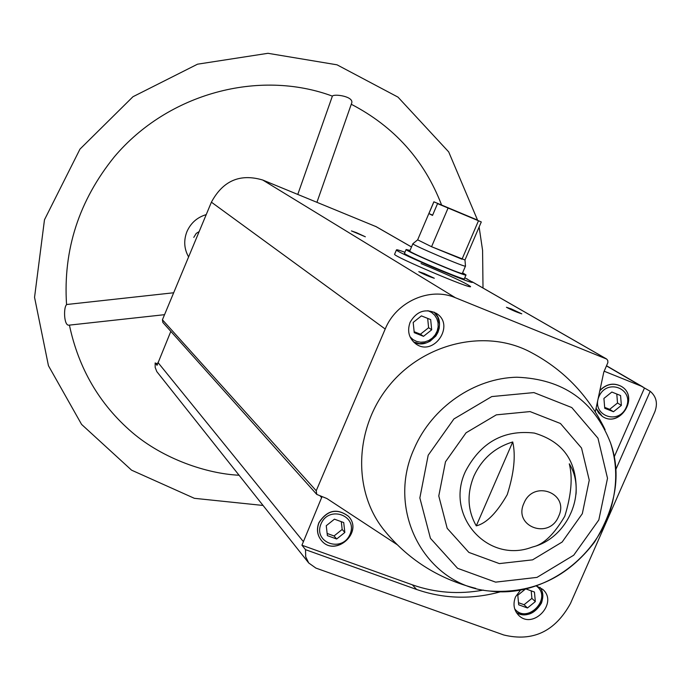 <?xml version="1.0" encoding="UTF-8"?>
<svg xmlns="http://www.w3.org/2000/svg" width="691" height="691" viewBox="0 0 691 691"><rect width="100%" height="100%" fill="white"/><g stroke="black" fill="none" stroke-linecap="round" stroke-linejoin="round"><path stroke-width="1.04" d="M421.061 263.565C449.245 275.294 465.743 282.947 470.536 286.523C473.18 290.263 392.808 256.145 394.596 254.279L396.461 249.9C396.504 249.451 399.329 250.237 404.935 252.258M170.832 331.378L157.047 365.314L155.147 362.956L155.19 367.448L156.797 371.594L308.722 562.984L315.882 568.08L503.808 634.994C532.83 641.982 555.054 631.479 570.464 603.502L654.852 411.758C657.936 403.423 656.39 396.599 650.205 391.287L641.248 386.148L604.184 371.222M321.98 496.734L301.932 545.216L305.517 549.673L305.698 556.765L308.722 562.984M157.401 363.803L155.147 362.956M376.077 226.648L262.735 180.023C240.053 173.32 222.943 180.705 211.403 202.178L162.42 319.778L162.851 322.464L316.763 494.411L326.869 498.522L397.178 544.663M536.415 585.951L542.72 589.354C558.673 602.854 532.856 630.33 518.483 615.128C513.784 610.023 512.8 603.943 515.512 596.886L520.539 590.054M305.517 549.673L416.613 589.475C443.89 598.933 471.91 599.684 500.655 591.738M615.646 469.932L650.205 391.287M199.146 231.589L196.235 233.403L193.782 237.376M188.6 256.922C184.082 248.872 183.53 240.442 186.933 231.623C190.785 222.977 197.22 217.311 206.22 214.616M523.942 503.221C533.461 479.278 569.807 493.193 558.639 516.315C549.259 540.086 512.869 526.533 523.942 503.221M512.722 441.964C515.866 455.645 514.035 473.197 507.246 494.626C496.717 512.964 486.395 523.372 476.28 525.86C467.548 510.433 466.736 493.875 473.853 476.185C481.903 458.833 494.868 447.423 512.722 441.964L476.28 525.86M532.951 546.892C567.561 538.099 587.48 492.821 569.289 463.808C572.822 477.524 571.31 495.015 564.763 516.263C554.156 534.29 543.558 544.499 532.951 546.892M595.331 411.75L603.796 372.103L607.899 362.533L607.743 360.417L606.707 359.078L455.369 297.717C429.923 286.705 396.245 301.613 385.207 329.028L316.219 490.757L316.763 494.411M424.17 273.515L434.302 278.257C429.215 276.642 424.041 274.448 418.781 271.667L424.17 273.515M511.47 308.998L521.774 313.826C516.782 312.228 511.668 310.043 506.443 307.288L511.47 308.998M356.478 232.677L365.349 236.788L351.417 230.898L356.478 232.677M410.108 322.291C416.604 311.175 425.336 308.186 436.306 313.325C455.784 325.02 433.456 357.567 415.524 343.643C408.839 338.098 407.034 330.98 410.108 322.291M384.524 530.671L383.332 529.176C352.522 490.126 354.63 427.729 389.128 385.673C423.384 343.41 484.08 328.795 528.537 351.114L530.23 351.978M316.944 202.282L351.52 103.529C354.88 96.429 334.047 93.605 332.38 96.118L297.786 194.413M332.38 96.118C259.116 68.962 168.155 93.181 114.473 156.667C78.964 200.554 62.993 249.892 66.561 304.679L66.569 304.731C63.425 307.011 63.779 326.506 69.204 325.133M348.411 516.289L348.368 516.237C336.983 507.876 327.171 510.01 318.914 522.646C316.409 529.151 317.169 535.007 321.203 540.215L321.237 540.258M621.131 386.278L621.062 386.234C613.461 382.477 606.404 383.885 599.874 390.45M596.057 408.329L602.267 416.336M301.932 545.216L412.363 584.828C435.226 592.852 458.893 594.606 483.363 590.088M614.144 457.071L644.487 387.962M621.373 405.375L620.57 395.537L611.846 392.047L603.917 398.422L604.737 408.277L613.461 411.75L621.373 405.375L617.521 403L616.787 394.025M540.025 587.402C550.269 600.825 530.351 622.03 516.384 612.537M525.428 589.06L517.801 595.236L518.699 604.806L527.466 607.976L535.335 601.602L534.445 592.04L525.937 588.939M344.835 532.467L343.721 522.551L334.435 519.174L326.256 525.721L327.387 535.646L336.681 539.006L344.835 532.467L342.166 529.453L341.294 521.67M434 312.073C448.951 324.442 430.45 351.408 413.52 341.95L419.679 343.652L426.58 342.796L430.087 341.216L435.822 336.033L437.93 332.38L439.191 328.372L439.528 324.217L437.809 317.186L434.008 312.082M430.666 319.588L421.415 315.891L413.192 322.429L414.237 332.665L423.497 336.336L431.694 329.806L430.666 319.588M604.66 407.353L609.652 409.34L613.461 411.75M609.652 409.34L617.521 403M518.5 602.699L524.072 604.72L527.466 607.976M524.072 604.72L531.897 598.371L535.335 601.602M531.897 598.371L531.206 590.865M414.142 331.706L420.439 334.202L423.497 336.336M420.439 334.202L428.61 327.707L431.694 329.806M428.61 327.707L427.669 318.387M327.137 533.461L334.047 535.966L336.681 539.006M334.047 535.966L342.166 529.453M464.793 277.756L472.419 282.144C475.106 285.789 394.716 251.662 396.461 249.9M477.36 220.014L433.862 201.807L477.265 220.23M437.541 203.62L481.299 221.941L437.541 203.62L432.514 215.419L428.904 213.588L433.905 201.85M447.993 208.25L431.564 246.713L417.649 239.837M478.405 220.965L462.011 259.22L431.564 246.713L464.983 259.989L481.282 221.966M464.974 260.023L465.484 266.07C467.341 268.384 411.827 244.821 412.873 243.742L412.933 243.673M465.458 266.13L462.357 273.368C464.162 275.795 408.666 252.241 409.763 251.049L409.789 250.988M462.599 272.807L466.01 274.932C468.092 277.704 404.831 250.85 406.109 249.503L410.031 250.427M465.976 275.001L464.378 278.723C466.434 281.565 403.181 254.72 404.494 253.303L404.52 253.226M432.635 215.134L428.904 213.588M303.107 541.295L157.894 362.412M641.248 386.148L606.499 365.91M321.712 497.71L320.279 496.112M533.193 546.823L531.733 547.281C487.561 563.873 444.425 515.451 465.544 471.219C480.85 442.283 503.774 429.569 534.324 433.067C563.303 441.67 577.235 461.597 576.13 492.838L576.026 493.694M316.219 490.757L162.42 319.778M385.207 329.028L211.403 202.178M606.05 358.707L472.152 281.816M466.969 278.844L467.41 279.069M411.49 246.989L375.533 226.337M455.369 297.717L262.735 180.023M445.488 461.787L466.071 432.782L496.328 414.85L530.057 411.586L560.453 423.497L581.528 448.027L589.259 480.185L582.323 513.681L562.137 542.046L532.597 559.848L499.36 563.597L468.869 552.411L447.181 528.313L438.776 495.957L445.488 461.787M428.187 455.231L453.918 418.953L491.75 396.574L533.901 392.583L571.785 407.552L597.965 438.198L607.51 478.276L598.829 519.934L573.711 555.218L536.985 577.391L495.611 582.142L457.58 568.304L430.441 538.324L419.852 497.935L428.187 455.231M414.211 448.545C431.884 407.353 474.346 378.02 516.963 377.226C563.053 379.048 594.26 400.97 610.576 443L610.576 443C616.381 461.078 617.253 479.753 613.185 499.032C602.155 554.933 544.309 598.38 489.85 591.055L489.85 591.055C426.183 585.89 385.241 511.53 414.211 448.545M412.363 584.828L416.613 589.475M599.019 396.47C607.043 377.839 634.511 388.895 626.227 407.319C618.298 425.846 590.788 415.006 599.019 396.47M599.814 390.752C606.344 383.997 613.47 382.52 621.192 386.312C639.797 396.461 619.654 428.532 602.327 416.379L598.527 412.847L596.1 408.148M536.354 585.977C552.86 597.862 527.371 624.811 514.691 608.866M321.047 523.83C328.985 504.922 358.24 515.65 350.009 534.342C342.149 553.145 312.876 542.634 321.047 523.83M319 522.742C327.258 510.105 337.07 507.971 348.454 516.332C363.958 532.061 334.876 557.767 321.28 540.31C317.255 535.11 316.495 529.254 319 522.742M427.936 310.674L431.607 312.453L434.648 315.165L436.833 318.637L438.034 322.628L438.146 326.852L437.178 331.015L435.2 334.85L432.341 338.072L428.8 340.482L424.818 341.89L420.672 342.218L416.638 341.432L413.011 339.592L410.022 336.811M643.157 387.081L606.56 365.781M576.035 493.65L575.983 494.341M606.422 358.888L472.031 281.721M411.499 246.963L375.818 226.475M610.576 443C621.468 473.784 616.139 506.797 594.58 542.038C567.492 577.521 532.588 593.863 489.85 591.055M475.71 588.369C437.99 578.738 407.198 559.002 383.332 529.176M528.537 351.114C562.552 368.493 588.076 394.682 605.1 429.69M69.204 325.141L164.544 314.681M66.552 304.524L173.666 292.768M239.008 475.235C207.153 473.724 163.378 459.195 131.981 432.264C99.469 404.235 78.61 368.519 69.411 325.115M351.27 104.263C394.172 126.583 424.248 160.087 441.497 204.769M479.122 227.002L482.586 250.358L483.009 288.026M263.012 505.449L194.37 498.315L131.584 470.174L81.59 424.412L48.448 365.712L34.55 297.337L44.474 219.798L79.975 149.118L132.966 96.723L197.531 64.185L267.961 53.302L337.044 64.824L397.999 97.129L448.692 151.899L477.68 220.403M621.062 386.234L621.192 386.312C639.97 396.617 619.87 428.627 602.327 416.379L602.207 416.293M540.042 587.41C543.074 591.574 543.541 596.808 541.442 603.105C534.584 614.144 526.231 617.296 516.393 612.554M348.368 516.237L348.454 516.332C364.053 532.217 335.014 557.879 321.28 540.31L321.203 540.215M433.862 201.807L417.623 239.889M417.623 239.872L412.873 243.724M412.873 243.742L409.763 251.049M406.109 249.503L404.494 253.303"/></g></svg>
